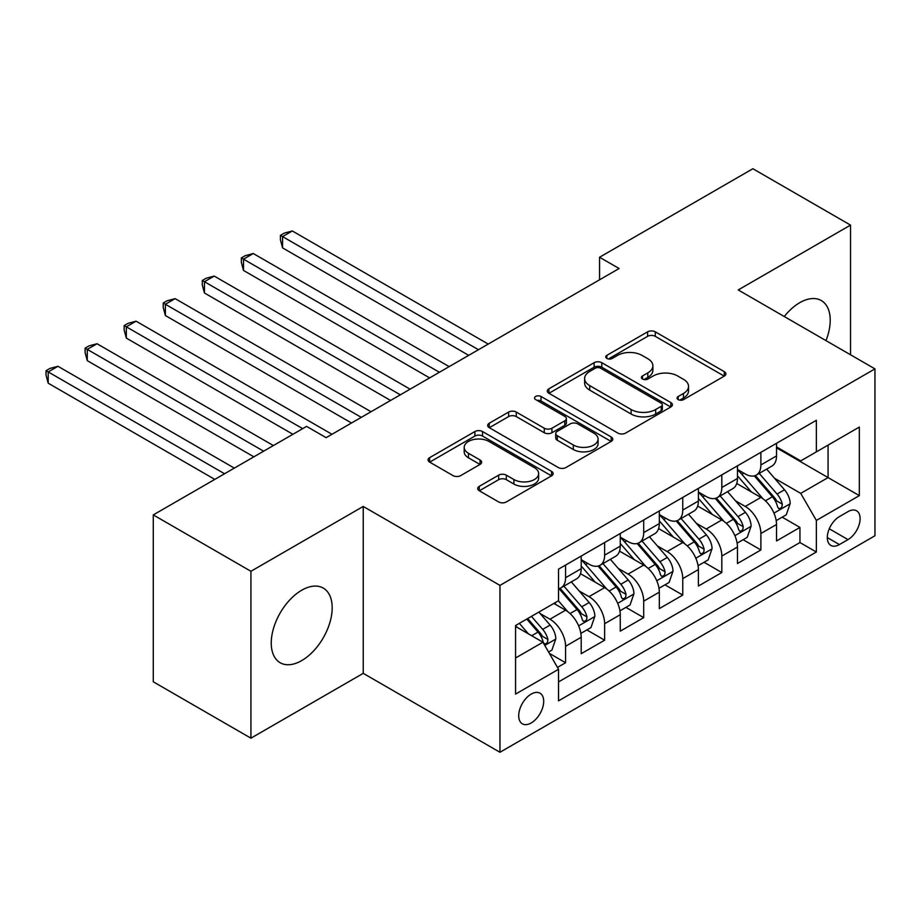<?xml version="1.0" encoding="UTF-8"?>
<svg xmlns="http://www.w3.org/2000/svg" width="921" height="921" viewBox="0 0 921 921"><rect width="100%" height="100%" fill="white"/><g stroke="black" fill="none" stroke-linecap="round" stroke-linejoin="round"><path stroke-width="1.38" d="M678.19 399.622A3.799 2.187 0 0 0 683.555 399.622L724.297 376.102A5.422 3.131 0 0 0 725.886 373.88A5.422 3.131 0 0 0 724.297 371.67L655.28 331.825A5.422 3.131 0 0 0 647.613 331.825L606.87 355.345A3.799 2.187 0 0 0 605.753 356.888A3.799 2.187 0 0 0 606.87 358.442A3.799 2.187 0 0 0 612.235 358.442L617.507 355.402A17.349 10.016 0 0 1 642.052 355.402L647.797 358.718A17.349 10.016 0 0 1 652.885 365.798A17.349 10.016 0 0 1 647.797 372.89L642.524 375.929A3.799 2.187 0 0 0 641.419 377.483A3.799 2.187 0 0 0 642.524 379.026A3.799 2.187 0 0 0 647.9 379.026L653.173 375.987A17.349 10.016 0 0 1 677.706 375.987L683.463 379.302A17.349 10.016 0 0 1 688.54 386.394A17.349 10.016 0 0 1 683.463 393.474L678.19 396.514A3.799 2.187 0 0 0 677.073 398.068A3.799 2.187 0 0 0 678.19 399.622L678.19 396.514M301.708 660.599A43.091 24.879 120 0 0 329.856 622.631A43.091 24.879 120 0 0 323.259 588.093A43.091 24.879 120 0 0 301.708 590.234A43.091 24.879 120 0 0 273.56 628.203A43.091 24.879 120 0 0 280.168 662.729A43.091 24.879 120 0 0 301.708 660.599M825.987 340.609A43.091 24.879 120 0 0 821.302 300.557A43.091 24.879 120 0 0 799.75 302.687A43.091 24.879 120 0 0 784.266 316.525M531.198 722.95A17.683 10.212 120 0 0 542.745 707.374A17.683 10.212 120 0 0 540.04 693.214A17.683 10.212 120 0 0 531.198 694.089A17.683 10.212 120 0 0 519.651 709.665A17.683 10.212 120 0 0 522.368 723.825A17.683 10.212 120 0 0 531.198 722.95M479.288 486.334A5.422 3.131 0 0 0 477.7 488.556A5.422 3.131 0 0 0 479.288 490.766L498.652 501.945A5.422 3.131 0 0 0 506.32 501.945L551.564 475.823A5.422 3.131 0 0 0 553.153 473.613A5.422 3.131 0 0 0 551.564 471.391L482.546 431.546A5.422 3.131 0 0 0 474.879 431.546L429.635 457.668A5.422 3.131 0 0 0 428.046 459.878A5.422 3.131 0 0 0 429.635 462.1L453.017 475.604A5.422 3.131 0 0 0 460.696 475.604L480.048 464.426A5.422 3.131 0 0 0 481.637 462.204A5.422 3.131 0 0 0 480.048 459.993L468.455 453.293A14.506 8.37 0 0 1 464.207 447.376A14.506 8.37 0 0 1 473.164 439.639A14.506 8.37 0 0 1 488.97 441.458L534.399 467.684A14.506 8.37 0 0 1 538.647 473.613A14.506 8.37 0 0 1 529.702 481.349A14.506 8.37 0 0 1 513.895 479.53L506.32 475.155A5.422 3.131 0 0 0 498.652 475.155L479.288 486.334L479.288 490.766M363.231 506.446L250.926 571.285L153.277 514.908L153.277 681.793L250.926 738.182L363.231 673.343L499.953 752.273L499.953 585.388L363.231 506.446L363.231 673.343M850.532 354.781L850.532 225.104L738.228 289.942L874.95 368.884L499.953 585.388M850.532 225.104L752.883 168.727L599.559 257.247L599.559 279.8M153.277 514.908L306.589 426.388L326.126 437.659L619.096 268.518L599.559 257.247M617.899 433.1A5.422 3.131 0 0 0 625.566 433.1L670.81 406.978A5.422 3.131 0 0 0 672.399 404.768A5.422 3.131 0 0 0 670.81 402.546L601.793 362.701A5.422 3.131 0 0 0 594.126 362.701L548.881 388.823A5.422 3.131 0 0 0 547.293 391.034A5.422 3.131 0 0 0 548.881 393.255L617.899 433.1M537.162 400.439A3.799 2.187 0 0 1 541.018 400.969L541.018 396.467L611.187 436.968A5.422 3.131 0 0 1 612.776 439.19A5.422 3.131 0 0 1 611.187 441.401L565.943 467.523A5.422 3.131 0 0 1 558.276 467.523L489.258 427.678L489.258 423.246A5.422 3.131 0 0 0 487.67 425.456A5.422 3.131 0 0 0 489.258 427.678M489.258 423.246L508.622 412.067A5.422 3.131 0 0 1 516.29 412.067L544.276 428.23A5.422 3.131 0 0 0 551.944 428.23L564.792 420.816A5.422 3.131 0 0 0 566.38 418.595A5.422 3.131 0 0 0 564.792 416.384L535.654 399.564A3.799 2.187 0 0 1 534.537 398.01A3.799 2.187 0 0 1 536.885 395.984A3.799 2.187 0 0 1 541.018 396.467M557.47 667.414L565.575 662.74L549.365 653.38M540.143 613.547L549.952 619.211A22.092 12.756 60 0 1 565.575 646.277L581.197 637.251L581.197 653.714L604.637 640.187L586.861 629.929M579.205 590.994L589.014 596.658A22.092 12.756 60 0 1 604.637 623.724L620.259 614.698L620.259 631.161L643.698 617.634L625.923 607.376M618.267 568.441L628.076 574.105A22.092 12.756 60 0 1 643.698 601.171L659.321 592.145L659.321 608.608L682.76 595.081L664.985 584.823M657.329 545.888L667.138 551.552A22.092 12.756 60 0 1 682.76 578.618L698.394 569.592L698.394 586.055L721.822 572.528L704.058 562.27M696.391 523.335L706.2 528.999A22.092 12.756 60 0 1 721.822 556.065L737.456 547.039L737.456 563.514L760.884 549.975L760.884 533.512A22.092 12.756 -120 0 0 745.262 506.446L735.453 500.794M743.12 539.718L760.884 549.975M581.197 637.251A22.092 12.756 -120 0 0 565.575 610.197L553.855 603.428M620.259 614.698A22.092 12.756 -120 0 0 604.637 587.644L580.483 573.691M659.321 592.145A22.092 12.756 -120 0 0 643.698 565.091L619.545 551.138M698.394 569.592A22.092 12.756 -120 0 0 682.76 542.538L658.607 528.585M737.456 547.039A22.092 12.756 -120 0 0 721.822 519.985L697.669 506.032M847.999 511.639L839.399 516.6A17.131 9.889 120 0 0 828.221 531.693A17.131 9.889 120 0 0 830.846 545.416A17.131 9.889 120 0 0 839.399 544.564L847.999 539.602A17.131 9.889 120 0 0 859.189 524.51A17.131 9.889 120 0 0 856.565 510.787A17.131 9.889 120 0 0 847.999 511.639M499.953 752.273L874.95 535.769L874.95 368.884M515.576 657.997L542.918 642.213L558.54 669.279L558.54 700.858L816.351 552.013L816.351 520.434L800.729 493.368L774.515 478.241M558.54 669.279L515.576 694.089L515.576 625.532L558.54 600.722L558.54 569.143L816.351 420.298L816.351 451.877L859.328 427.068L859.328 495.625L816.351 520.434M581.197 559.669L589.014 564.182A22.092 12.756 60 0 0 600.066 565.275L615.688 556.261A22.092 12.756 -120 0 0 620.259 546.141L620.259 533.512M620.259 537.116L628.076 541.629A22.092 12.756 60 0 0 639.128 542.722L654.75 533.708A22.092 12.756 -120 0 0 659.321 523.589L659.321 510.959M659.321 514.574L667.138 519.076A22.092 12.756 60 0 0 678.19 520.169L693.812 511.155A22.092 12.756 -120 0 0 698.394 501.036L698.394 488.406M698.394 492.021L706.2 496.523A22.092 12.756 60 0 0 717.252 497.616L732.874 488.602A22.092 12.756 -120 0 0 737.456 478.483L737.456 465.853M558.54 681.908L799.946 542.538L799.946 527.422L776.518 540.961L776.518 524.498A22.092 12.756 -120 0 0 760.884 497.432L736.731 483.479M737.456 469.468L745.262 473.97A22.092 12.756 -120 0 0 756.314 475.075A22.092 12.756 -120 0 0 760.884 464.955L760.884 452.326M756.314 475.075L771.936 466.049A22.092 12.756 -120 0 0 776.518 455.93L776.518 443.3M565.575 565.091L565.575 577.72A22.092 12.756 60 0 1 561.004 587.828A22.092 12.756 60 0 1 558.54 588.726M561.004 587.828L576.627 578.814A22.092 12.756 -120 0 0 581.197 568.694L581.197 556.065M604.637 542.538L604.637 555.167A22.092 12.756 60 0 1 600.066 565.275M643.698 519.985L643.698 532.614A22.092 12.756 60 0 1 639.128 542.722M682.76 497.432L682.76 510.061A22.092 12.756 60 0 1 678.19 520.169M721.822 474.879L721.822 487.508A22.092 12.756 60 0 1 717.252 497.616M721.822 556.065L721.822 572.528M682.76 578.618L682.76 595.081M643.698 601.171L643.698 617.634M604.637 623.724L604.637 640.187M565.575 646.277L565.575 662.74M542.918 642.213L515.576 626.43M800.729 493.368L828.071 477.585L828.071 445.108L859.328 427.068M776.518 447.813L859.328 495.625M776.518 446.915L800.729 460.891L816.351 451.877M250.926 571.285L250.926 738.182M782.182 517.165L799.946 527.422M799.946 542.538L816.351 552.013M679.698 400.151L683.463 397.987A17.349 10.016 0 0 0 688.54 390.895L688.54 386.394M652.885 365.798L652.885 370.311A17.349 10.016 0 0 1 647.797 377.403L644.044 379.567M724.217 376.136L655.28 336.338A5.422 3.131 0 0 0 647.613 336.338L608.39 358.983M670.73 407.013L601.793 367.214A5.422 3.131 0 0 0 594.126 367.214L548.951 393.29M661.22 406.311A3.799 2.187 0 0 0 662.337 404.768A3.799 2.187 0 0 0 661.22 403.214L600.642 368.239A3.799 2.187 0 0 0 595.277 368.239L589.716 371.451A17.349 10.016 0 0 0 584.628 378.531A17.349 10.016 0 0 0 589.716 385.611L631.127 409.523A17.349 10.016 0 0 0 655.66 409.523L661.22 406.311L661.22 410.824A3.799 2.187 0 0 0 662.337 409.269L662.337 404.768M584.628 378.531L584.628 383.044A17.349 10.016 0 0 0 589.716 390.124L589.716 385.611M661.22 410.824L655.66 414.036A17.349 10.016 0 0 1 631.127 414.036L589.716 390.124M489.327 427.712L508.622 416.58L508.622 412.067M566.38 418.595L566.38 423.107A5.422 3.131 0 0 1 564.792 425.318L551.944 432.743A5.422 3.131 0 0 1 544.276 432.743L516.29 416.58A5.422 3.131 0 0 0 508.622 416.58M541.018 400.969L611.107 441.435M573.323 444.993A14.506 8.37 0 0 0 589.129 446.812A14.506 8.37 0 0 0 598.086 439.075A14.506 8.37 0 0 0 593.838 433.158L577.824 423.913A5.422 3.131 0 0 0 570.157 423.913L557.309 431.327A5.422 3.131 0 0 0 555.72 433.538A5.422 3.131 0 0 0 557.309 435.76L573.323 444.993L573.323 449.506A14.506 8.37 0 0 0 589.129 451.325A14.506 8.37 0 0 0 598.086 443.588L598.086 439.075M555.72 433.538L555.72 438.051A5.422 3.131 0 0 0 557.309 440.261L557.309 435.76M573.323 449.506L557.309 440.261M538.647 473.613L538.647 478.114A14.506 8.37 0 0 1 529.702 485.851A14.506 8.37 0 0 1 513.895 484.043L506.32 479.668A5.422 3.131 0 0 0 498.652 479.668L479.357 490.801M464.207 447.376L464.207 451.889A14.506 8.37 0 0 0 468.455 457.806L468.455 453.293M479.979 464.46L468.455 457.806M551.495 475.869L482.546 436.059A5.422 3.131 0 0 0 474.879 436.059L429.704 462.135M776.184 520.618L786.281 514.793L790.183 503.522A14.644 8.45 -120 0 0 784.485 489.776L766.64 469.111M763.06 498.86L741.889 474.35A42.262 24.395 -120 0 0 737.456 469.71M751.455 491.987L739.609 478.275A35.079 20.25 -120 0 0 737.456 475.915M488.234 344.074L292.337 230.975L282.574 236.616L282.574 247.887L468.697 355.345M754.322 475.858L772.374 496.764A14.644 8.45 60 0 1 777.589 506.849L778.659 508.588L780.64 508.3L781.964 506.7L782.286 504.144A14.644 8.45 -120 0 0 777.059 494.059L759.215 473.394M755.381 475.524L774.78 497.985A7.46 4.306 60 0 1 776.656 500.897L782.286 504.144M282.574 247.887L280.421 239.886L280.421 235.373L478.471 349.715M280.421 235.373L284.324 233.117L292.337 230.975M737.122 543.171L747.219 537.346L751.122 526.075A14.644 8.45 -120 0 0 745.423 512.329L727.578 491.664M723.998 521.413L702.827 496.903A42.262 24.395 -120 0 0 698.394 492.263M712.394 514.528L700.547 500.828A35.079 20.25 -120 0 0 698.394 498.468M449.172 366.627L253.275 253.528L243.512 259.169L243.512 270.44L429.635 377.898M715.26 498.411L733.312 519.317A14.644 8.45 60 0 1 738.527 529.402L739.598 531.141L741.578 530.853L742.902 529.253L743.212 526.697A14.644 8.45 -120 0 0 737.997 516.612L720.153 495.947M716.319 498.077L735.718 520.538A7.46 4.306 60 0 1 737.594 523.45L743.212 526.697M243.512 270.44L241.36 262.439L241.36 257.926L439.409 372.268M241.36 257.926L245.262 255.67L253.275 253.528M698.06 565.724L708.157 559.899L712.06 548.628A14.644 8.45 -120 0 0 706.361 534.882L688.505 514.217M684.936 543.966L663.765 519.456A42.262 24.395 -120 0 0 659.321 514.816M673.332 537.081L661.485 523.381A35.079 20.25 -120 0 0 659.321 521.021M410.11 389.18L214.213 276.081L204.45 281.722L204.45 292.993L390.573 400.451M676.198 520.964L694.25 541.87A14.644 8.45 60 0 1 699.465 551.955L700.536 553.694L702.516 553.406L703.84 551.806L704.151 549.25A14.644 8.45 -120 0 0 698.935 539.165L681.091 518.5M677.257 520.63L696.656 543.079A7.46 4.306 60 0 1 698.532 546.003L704.151 549.25M204.45 292.993L202.298 284.992L202.298 280.479L400.347 394.821M202.298 280.479L206.2 278.223L214.213 276.081M658.999 588.277L669.095 582.452L672.998 571.17A14.644 8.45 -120 0 0 667.299 557.435L649.443 536.77M645.874 566.519L624.703 542.009A42.262 24.395 -120 0 0 620.259 537.357M634.27 559.634L622.423 545.934A35.079 20.25 -120 0 0 620.259 543.574M371.048 411.733L175.151 298.634L165.389 304.264L165.389 315.546L351.511 423.004M637.136 543.517L655.188 564.423A14.644 8.45 60 0 1 660.403 574.508L661.474 576.247L663.454 575.959L664.778 574.359L665.089 571.803A14.644 8.45 -120 0 0 659.873 561.718L642.029 541.053M638.195 543.183L657.594 565.632A7.46 4.306 60 0 1 659.471 568.556L665.089 571.803M165.389 315.546L163.236 307.545L163.236 303.032L361.285 417.363M163.236 303.032L167.138 300.776L175.151 298.634M619.937 610.83L630.033 605.005L633.936 593.723A14.644 8.45 -120 0 0 628.237 579.977L610.381 559.323M606.812 589.072L585.641 564.561A42.262 24.395 -120 0 0 581.197 559.91M595.208 582.187L583.361 568.487A35.079 20.25 -120 0 0 581.197 566.127M331.986 434.286L136.089 321.187L126.327 326.817L126.327 338.099L292.924 434.286M598.074 566.07L616.126 586.976A14.644 8.45 60 0 1 621.341 597.061L622.412 598.788L624.392 598.512L625.716 596.9L626.027 594.356A14.644 8.45 -120 0 0 620.812 584.271L602.967 563.606M599.134 565.736L618.532 588.185A7.46 4.306 60 0 1 620.409 591.109L626.027 594.356M126.327 338.099L124.174 330.086L124.174 325.585L302.687 428.645M124.174 325.585L128.077 323.329L136.089 321.187M580.875 633.383L590.971 627.558L594.874 616.276A14.644 8.45 -120 0 0 589.175 602.53L571.319 581.876M567.75 611.625L558.402 600.803M556.146 604.74L554.626 602.99M273.387 445.557L97.027 343.74L87.265 349.37L87.265 360.652L253.862 456.839M559.012 588.623L577.064 609.529A14.644 8.45 60 0 1 582.279 619.614L583.35 621.341L585.33 621.065L586.654 619.453L586.965 616.909A14.644 8.45 -120 0 0 581.75 606.824L563.905 586.159M560.072 588.289L579.47 610.738A7.46 4.306 60 0 1 581.347 613.662L586.965 616.909M87.265 360.652L85.112 352.639L85.112 348.138L263.625 451.198M85.112 348.138L89.015 345.882L97.027 343.74M548.582 652.022L551.909 650.111L555.812 638.829A14.644 8.45 -120 0 0 550.113 625.083L538.877 612.074M528.389 633.821L519.34 623.356M517.072 627.293L515.576 625.555M234.325 468.11L57.965 366.293L48.203 371.923L48.203 383.205L214.8 479.392M526.766 619.073L538.002 632.082A14.644 8.45 60 0 1 543.217 642.167L544.288 643.894L546.268 643.618L547.592 642.006L547.903 639.462A14.644 8.45 -120 0 0 542.688 629.377L531.452 616.368M527.664 618.544L540.408 633.291A7.46 4.306 60 0 1 542.285 636.215L547.903 639.462M48.203 383.205L46.05 375.192L46.05 370.691L224.563 473.751M46.05 370.691L49.953 368.435L57.965 366.293M549.952 619.211L565.575 610.197M589.014 596.658L604.637 587.644M628.076 574.105L643.698 565.091M667.138 551.552L682.76 542.538M706.2 528.999L721.822 519.985M745.262 506.446L760.884 497.432M760.884 464.955L776.518 455.93M565.575 577.72L581.197 568.694M604.637 555.167L620.259 546.141M643.698 532.614L659.321 523.589M682.76 510.061L698.394 501.036M721.822 487.508L737.456 478.483M760.884 533.512L776.518 524.498M829.268 528.792L847.999 539.602M827.3 537.576L839.399 544.564M683.463 397.987L683.463 393.474M642.524 379.026L642.524 375.929M647.797 377.403L647.797 372.89M606.87 358.442L606.87 355.345M647.613 336.338L647.613 331.825M655.28 336.338L655.28 331.825M724.297 376.102L724.297 371.67M548.881 393.255L548.881 388.823M594.126 367.214L594.126 362.701M601.793 367.214L601.793 362.701M670.81 406.978L670.81 402.546M631.127 414.036L631.127 409.523M655.66 414.036L655.66 409.523M516.29 416.58L516.29 412.067M544.276 432.743L544.276 428.23M551.944 432.743L551.944 428.23M564.792 425.318L564.792 420.816M611.187 441.401L611.187 436.968M498.652 479.668L498.652 475.155M506.32 479.668L506.32 475.155M513.895 484.043L513.895 479.53M480.048 464.426L480.048 459.993M429.635 462.1L429.635 457.668M474.879 436.059L474.879 431.546M482.546 436.059L482.546 431.546M551.564 475.823L551.564 471.391M773.951 513.112L790.091 503.799M741.889 474.35L743.903 473.187M777.059 494.059L784.485 489.776M765.397 500.794L772.374 496.764M734.889 535.665L751.029 526.351M702.827 496.903L704.841 495.74M737.997 516.612L745.423 512.329M726.324 523.347L733.312 519.317M695.827 558.218L711.968 548.904M663.765 519.456L665.779 518.293M698.935 539.165L706.361 534.882M687.262 545.9L694.25 541.87M656.765 580.771L672.906 571.457M624.703 542.009L626.717 540.846M659.873 561.718L667.299 557.435M648.2 568.453L655.188 564.423M617.703 603.324L633.844 594.01M585.641 564.561L587.656 563.399M620.812 584.271L628.237 579.977M609.138 591.006L616.126 586.976M578.641 625.877L594.782 616.563M581.75 606.824L589.175 602.53M570.076 613.559L577.064 609.529M544.772 645.425L555.708 639.116M542.688 629.377L550.113 625.083M531.682 635.732L538.002 632.082"/></g></svg>
